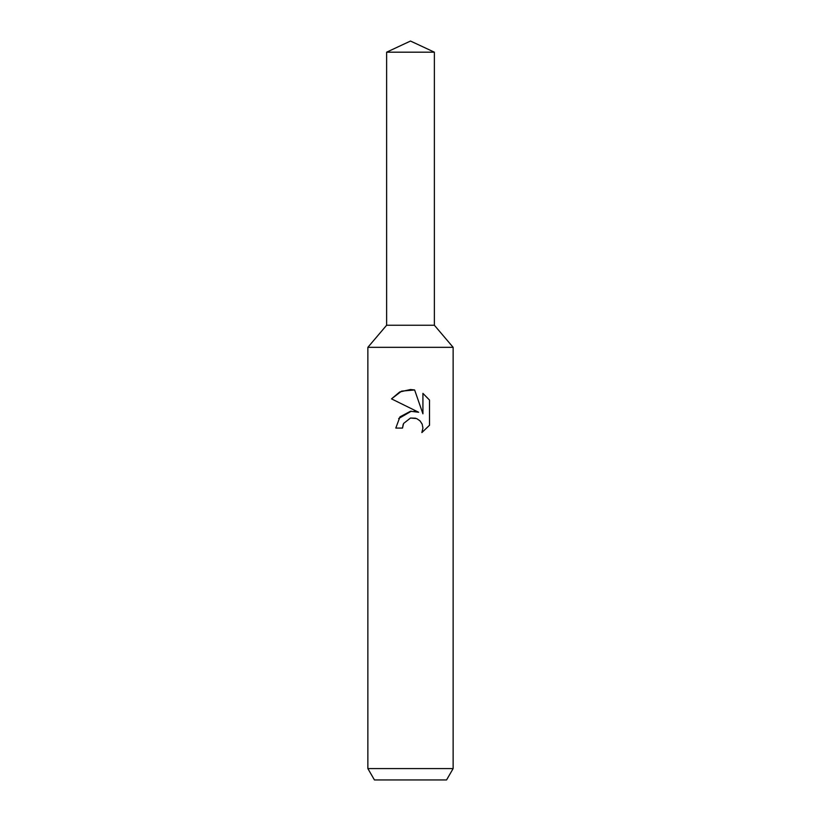 <?xml version="1.0" encoding="UTF-8"?>
<svg xmlns="http://www.w3.org/2000/svg" width="821" height="821" viewBox="0 0 821 821"><rect width="100%" height="100%" fill="white"/><g stroke="black" fill="none" stroke-linecap="round" stroke-linejoin="round"><path stroke-width="1.23" d="M386.629 52.185L434.371 52.185L410.5 41.05L386.629 52.185L386.629 325.239L410.5 325.239L386.629 325.239L367.87 347.324L453.13 347.324L453.13 768.579L367.87 768.579L374.438 779.95L446.562 779.95L453.13 768.579M434.371 52.185L434.371 325.239L410.5 325.239L434.371 325.239L453.13 347.324M410.5 418.043L403.593 423.441L402.506 428.08L395.794 428.08L399.96 416.863L410.5 411.27L418.648 412.255L391.504 398.873L401.602 391.124L414.626 389.954L422.918 413.825L422.918 393.382L429.496 400.043L429.506 425.268L421.861 432.585L422.938 428.008L422.158 424.098L419.962 420.804L416.647 418.577L410.5 418.043L415.57 418.207M391.504 398.883L399.704 391.976L410.5 389.513L414.626 389.954M402.506 428.08L403.193 424.334M421.861 432.585L429.496 425.257M418.648 412.255L414.071 411.198M411.321 411.188L398.657 418.556M403.593 423.441L410.469 418.053M429.496 400.043L422.918 393.382M367.87 347.324L367.87 768.579"/></g></svg>
